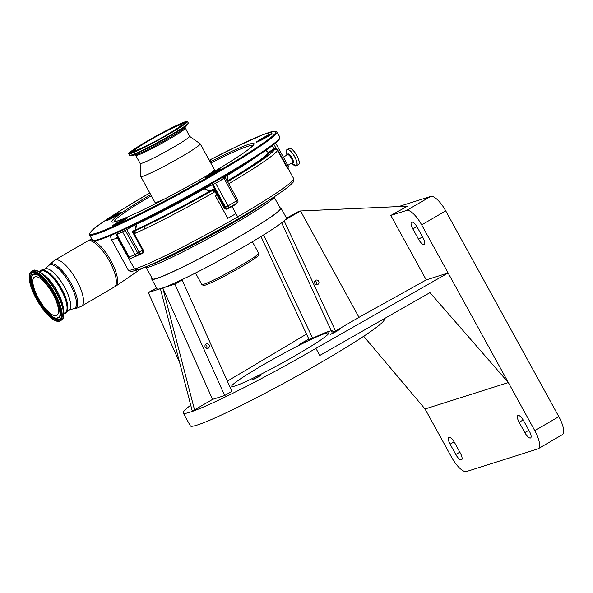 <?xml version="1.0" encoding="UTF-8"?>
<svg xmlns="http://www.w3.org/2000/svg" width="593" height="593" viewBox="0 0 593 593"><rect width="100%" height="100%" fill="white"/><g stroke="black" fill="none" stroke-linecap="round" stroke-linejoin="round"><path stroke-width="0.89" d="M63.829 313.393L65.252 312.563A23.965 7.939 -120.2 0 0 60.501 288.628A23.965 7.939 -120.2 0 0 41.68 270.905A23.965 7.939 -120.2 0 0 41.139 271.142L39.716 271.972M59.411 321.206A28.575 9.466 59.8 0 1 36.974 300.073A28.575 9.466 59.8 0 1 31.303 271.535A28.575 9.466 59.8 0 1 31.948 271.253A28.575 9.466 59.8 0 1 54.386 292.379A28.575 9.466 59.8 0 1 60.056 320.924A28.575 9.466 59.8 0 1 59.411 321.206M35.017 276.827A22.193 7.353 59.8 0 1 52.443 293.238A22.193 7.353 59.8 0 1 56.846 315.409A22.193 7.353 59.8 0 1 56.35 315.632A22.193 7.353 59.8 0 1 38.916 299.22A22.193 7.353 59.8 0 1 34.513 277.05A22.193 7.353 59.8 0 1 35.017 276.827M63.836 313.578A24.691 8.183 -120.2 0 0 65.06 313.438A24.691 8.183 -120.2 0 0 65.082 313.43A24.691 8.183 -120.2 0 0 61.153 289.302A24.691 8.183 -120.2 0 0 41.332 270.275A24.691 8.183 -120.2 0 0 40.302 270.868A24.691 8.183 -120.2 0 0 39.561 271.876M237.274 202.836L236.177 204.111A101.025 7.049 151.2 0 1 232.041 206.527L237.711 216.845A101.025 7.049 -28.8 0 0 293.631 178.515C294.106 182.318 293.943 181.236 289.918 185.461C281.401 192.606 264.13 203.777 238.112 218.98A2.209 0.734 59.8 0 1 238.06 219.002A87.749 6.123 151.2 0 1 137.383 269.889L134.515 269.007L117.503 238.06L116.651 237.763L118.037 237.563M287.709 167.775L287.835 168.679L286.419 166.648L277.524 150.474L276.13 149.421L274.448 149.673A8.109 0.563 -28.8 0 0 272.276 150.904A8.109 0.563 -28.8 0 0 269.244 152.764A90.521 6.315 151.2 0 1 227.882 181.273A8.109 0.563 -28.8 0 0 227.512 181.554M216.994 194.838L216.845 194.919A89.966 6.278 151.2 0 1 215.326 195.794L215.378 195.764A95.125 6.634 -28.8 0 0 216.994 194.838L224.08 207.735C225.029 209.136 226.252 209.522 227.771 208.884L232.041 206.527L231.863 206.045M215.378 195.764L227.779 218.328A95.125 6.634 -28.8 0 0 235.94 213.621M215.326 195.794L227.779 218.328M227.616 208.343L227.771 208.884M216.845 194.919L215.007 191.569L214.162 192.221A2.209 0.519 -119.8 0 0 212.576 190.405L214.429 188.73L215.007 191.569A2.209 0.482 -136.4 0 0 213.006 190.138M144.833 228.898L135.412 233.175L133.988 233.227A2.209 1.401 -75.5 0 1 134.522 230.944L144.944 226.178A87.749 6.123 -28.8 0 0 212.576 190.405A8.109 0.563 -28.8 0 0 210.122 191.613A90.521 6.315 151.2 0 1 144.944 226.178A2.209 1.408 -115.5 0 0 144.833 228.898A89.966 6.278 151.2 0 0 214.162 192.221M137.798 255.413L139.014 254.656A2.209 1.342 -121.9 0 0 139.118 254.605L141.972 252.9L142.535 250.209L132.261 231.515L133.988 233.227L143.15 249.89C143.862 251.565 143.714 252.7 142.705 253.293A89.966 6.278 151.2 0 1 137.969 255.316M118.274 238.001L117.392 238.038M135.412 233.175A2.209 1.66 -113.1 0 1 135.463 230.618A0.734 0.526 -114.7 0 0 135.53 229.965L135.115 229.951L135.374 230.64A2.209 1.609 -98 0 0 135.071 233.271M141.935 252.914A0.734 0.578 -113.7 0 1 142.705 253.293M110.38 235.629L111.121 238.86A89.966 6.278 -28.8 0 0 111.165 238.979A89.966 6.278 -28.8 0 0 117.503 238.06M136.953 270.074L137.02 270.052C129.489 271.89 131.327 272.202 128.17 269.919A89.966 6.278 -28.8 0 0 134.515 269.007A89.966 6.278 -28.8 0 0 237.711 216.845A2.209 0.734 59.8 0 1 238.112 218.98C199.352 241.64 150.644 266.301 136.953 270.074M117.614 232.493L118.266 233.686A7.375 0.511 -28.8 0 0 119.749 233.234L126.783 229.624A8.851 0.615 151.2 0 1 128.874 228.364A8.851 0.615 151.2 0 1 136.308 224.391A8.851 0.615 151.2 0 1 136.798 224.161A88.49 6.175 -28.8 0 0 203.651 189.197A8.851 0.615 151.2 0 1 204.281 188.848L209.981 190.79A8.851 0.615 151.2 0 1 214.429 188.73L224.703 207.424L227.668 208.276M136.798 224.161L135.53 229.965A89.81 6.264 -28.8 0 0 209.707 191.176L210.122 191.613L209.981 190.79L209.707 191.176L204.281 188.848A8.851 0.615 151.2 0 1 212.479 184.801L219.884 180.858A7.375 0.511 -28.8 0 0 223.969 178.063L223.287 176.833M236.007 203.629L236.177 204.111M287.864 167.915A0.734 0.734 -167.6 0 0 287.761 168.167L287.761 168.167A0.734 0.734 -167.6 0 0 287.835 168.679M265.834 150.251L268.377 152.364A8.851 0.615 151.2 0 1 271.683 150.333A8.851 0.615 151.2 0 1 274.048 148.991L276.271 148.68L277.924 150.207L287.783 167.878M136.434 224.562A0.734 0.452 42.4 0 0 136.308 224.391L135.115 229.951A8.851 0.615 151.2 0 0 132.261 231.515L134.522 230.944M134.522 224.577A82.775 5.774 -28.8 0 0 210.767 184.66L134.463 224.606M223.487 177.196A82.775 5.774 -28.8 0 0 233.783 170.925L223.494 177.196M233.812 170.903A82.775 5.774 -28.8 0 0 244.153 164.305M118.148 233.464L116.421 234.628L119.749 233.234A7.375 0.511 -28.8 0 0 127.11 229.38A7.375 0.511 -28.8 0 0 131.194 226.585L131.016 226.267M210.515 184.208L211.041 185.172A7.375 0.511 -28.8 0 0 219.884 180.858L224.51 177.804A8.851 0.615 151.2 0 1 223.969 177.863A8.851 0.615 151.2 0 1 227.178 175.513A8.851 0.615 151.2 0 1 227.705 175.194A88.49 6.175 -28.8 0 0 258.526 155.173M227.705 175.194L227.334 180.917A89.81 6.264 -28.8 0 0 268.37 152.631L268.377 152.364A0.734 0.563 -123.6 0 0 269.244 152.764A0.734 0.734 -154.7 0 1 268.37 152.631L265.731 150.326M273.892 144.351L276.271 148.68L276.13 149.421M274.099 148.962L274.492 149.644A98.809 6.894 -28.8 0 1 227.571 181.673M226.956 180.909L227.178 175.513A0.734 0.371 38.4 0 0 227.334 175.654M288.013 165.558A2.209 2.209 -58.7 0 1 287.879 167.901A2.209 2.209 0 0 0 288.013 165.558L275.589 142.965L288.013 165.551L286.419 166.648M204.326 189.056L203.651 189.197M116.421 234.628L128.822 257.192L129.267 257.051A2.209 1.757 66.4 0 0 131.646 258.148L137.42 255.635A2.209 1.757 -113.6 0 0 137.598 255.539A2.209 1.342 -121.9 0 0 137.702 255.487A2.209 1.342 -121.9 0 0 137.769 253.063L139.185 252.181L126.783 229.624M128.822 257.192A2.209 2.209 0 0 0 131.646 258.148L131.646 258.148A2.209 1.757 66.4 0 0 131.824 258.059M143.15 249.89L142.535 250.209A8.851 0.615 151.2 0 0 141.275 250.928A8.851 0.615 151.2 0 0 139.185 252.181A2.209 1.342 -121.9 0 1 139.118 254.605L137.702 255.487A2.209 2.209 0 0 1 137.42 255.635A2.209 1.757 -113.6 0 1 135.041 254.53L122.632 231.974M274.515 196.631A73.74 5.144 151.2 0 1 221.137 231.411A73.74 5.144 151.2 0 1 149.74 266.791A73.74 5.144 151.2 0 1 145.248 267.31L145.129 267.095M227.356 181.28A0.734 0.637 -125.8 0 0 227.882 181.273L227.163 180.932M146.249 267.591L152.423 278.836A73.006 5.092 -28.8 0 0 156.871 278.317A73.006 5.092 -28.8 0 0 229.595 242.137A73.006 5.092 -28.8 0 0 280.37 208.491L274.196 197.254M127.451 217.987A8.48 0.593 -28.8 0 0 115.561 224.147A8.48 0.593 -28.8 0 0 113.018 225.918M125.071 219.595A8.851 0.615 -28.8 0 0 127.88 217.542A8.851 0.615 -28.8 0 0 123.537 219.254A8.851 0.615 -28.8 0 0 115.175 223.917A8.851 0.615 -28.8 0 0 112.411 226.044A8.851 0.615 -28.8 0 0 117.206 223.998A8.851 0.615 -28.8 0 0 125.071 219.595M220.225 169.465A8.48 0.593 -28.8 0 0 208.336 175.624A8.48 0.593 -28.8 0 0 205.793 177.403M217.846 171.073A8.851 0.615 -28.8 0 0 220.655 169.02A8.851 0.615 -28.8 0 0 216.312 170.74A8.851 0.615 -28.8 0 0 207.95 175.395A8.851 0.615 -28.8 0 0 205.185 177.529A8.851 0.615 -28.8 0 0 209.981 175.484A8.851 0.615 -28.8 0 0 217.846 171.073M271.557 134.092A8.48 0.593 -28.8 0 0 259.667 140.252A8.48 0.593 -28.8 0 0 257.125 142.023M269.178 135.701A8.851 0.615 -28.8 0 0 271.987 133.647A8.851 0.615 -28.8 0 0 267.643 135.36A8.851 0.615 -28.8 0 0 259.282 140.022A8.851 0.615 -28.8 0 0 256.517 142.15A8.851 0.615 -28.8 0 0 261.313 140.104A8.851 0.615 -28.8 0 0 269.178 135.701M210.5 160.747A8.48 0.593 -28.8 0 0 209.677 161.029M209.803 161.259A8.851 0.615 -28.8 0 0 210.938 160.303A8.851 0.615 -28.8 0 0 209.477 160.666M121.439 212.598A8.48 0.593 -28.8 0 0 109.557 218.758A8.48 0.593 -28.8 0 0 107.014 220.529M119.06 214.206A8.851 0.615 -28.8 0 0 121.876 212.153A8.851 0.615 -28.8 0 0 117.533 213.865A8.851 0.615 -28.8 0 0 109.171 218.528A8.851 0.615 -28.8 0 0 106.399 220.655A8.851 0.615 -28.8 0 0 111.195 218.609A8.851 0.615 -28.8 0 0 119.06 214.206M152.075 278.199A73.74 5.144 -28.8 0 0 151.778 279.184A73.74 5.144 -28.8 0 0 240.202 236.118A73.74 5.144 -28.8 0 0 281.015 208.136A73.74 5.144 -28.8 0 0 280.022 207.854M151.778 279.184L157.093 288.858A73.74 5.144 -28.8 0 0 161.585 288.339A73.74 5.144 -28.8 0 0 180.153 280.526A73.74 5.144 -28.8 0 0 245.517 245.784A73.74 5.144 -28.8 0 0 284.899 220.062A73.74 5.144 -28.8 0 0 286.33 218.276L298.057 211.753L300.525 210.967L407.473 206.179L390.824 215.444L426.256 279.903L358.995 317.329L300.525 210.967L284.899 220.062M43.845 270.364A23.965 7.939 59.8 0 1 60.782 287.435A23.965 7.939 59.8 0 1 67.261 310.591M156.619 287.99L148.317 292.542L179.664 362.679M174.853 284.129L224.651 395.546L231.893 391.328L182.103 279.911L174.853 284.129L148.317 292.542M182.103 279.911L180.153 280.526M195.505 273.01L201.82 284.499A32.445 2.261 -28.8 0 0 201.887 284.566A32.445 2.261 -28.8 0 0 203.799 284.269A32.445 2.261 -28.8 0 0 235.554 268.51A32.445 2.261 -28.8 0 0 258.711 253.33A32.445 2.261 -28.8 0 0 258.689 253.233L252.373 241.751M201.887 284.566L203.34 285.441A31.592 2.202 -28.8 0 0 205.2 285.151A31.592 2.202 -28.8 0 0 236.125 269.808A31.592 2.202 -28.8 0 0 258.674 255.027L258.711 253.33M190.731 405.16A110.609 7.716 -28.8 0 0 183.259 412.98A110.609 7.716 -28.8 0 0 315.891 348.373L448.108 272.973L421.667 224.888A18.731 6.204 -120.2 0 0 406.62 210.426L390.824 215.444M363.694 336.261L425.048 408.977L451.488 457.07A18.731 6.204 -120.2 0 0 466.528 471.524L537.747 448.938A18.731 6.204 -120.2 0 0 538.17 448.753L562.216 434.751A18.731 6.204 -120.2 0 0 558.843 416.649L445.721 210.886A18.731 6.204 -120.2 0 0 430.674 196.431L398.689 206.572M160.399 288.717L192.154 410.63L194.534 409.874L212.568 399.378L162.778 287.961L194.534 409.874M224.651 395.546L212.568 399.378M206.023 344.125A2.342 2.202 72.4 0 0 207.854 348.402A2.342 2.202 72.4 0 0 209.166 345.274A2.342 2.202 72.4 0 0 206.023 344.125M206.542 348.387A2.342 2.202 72.4 0 0 205.371 344.711M315.632 280.311A2.342 2.202 72.4 0 0 317.47 284.588A2.342 2.202 72.4 0 0 318.775 281.46A2.342 2.202 72.4 0 0 315.632 280.311M284.106 220.789L335.549 330.983L358.995 317.329M316.151 284.573A2.342 2.202 72.4 0 0 314.987 280.897M263.655 234.887L312.667 338.24L309.005 339.396L260.994 236.533M335.549 330.983L331.887 332.139L281.653 222.79M312.667 338.24A59.596 4.158 151.2 0 1 332.421 331.005M418.51 239.216A7.005 2.32 -120.2 0 0 424.291 244.553A7.005 2.32 -120.2 0 0 423.031 237.778L417.361 227.467A7.005 2.32 -120.2 0 0 411.572 222.13A7.005 2.32 -120.2 0 0 412.839 228.898L418.51 239.216L422.527 236.874M538.17 448.753A18.731 6.204 -120.2 0 0 534.79 430.651L448.108 272.973L426.256 279.903M306.529 334.081L244.486 371.018A110.609 7.716 -28.8 0 0 227.356 381.173M305.536 341.279L308.456 339.278L299.22 344.355L305.536 341.279M298.042 354.036A55.305 3.854 -28.8 0 0 328.655 333.051A55.305 3.854 -28.8 0 0 262.336 365.355A55.305 3.854 -28.8 0 0 231.722 386.339A55.305 3.854 -28.8 0 0 298.042 354.036M336.535 331.45L339.448 329.449L330.212 334.526L336.535 331.45M229.321 385.576L230.158 384.864L229.143 385.168M258.237 377.029L261.15 375.035L251.921 380.106L258.237 377.029M183.259 412.98L190.346 425.87A110.609 7.716 -28.8 0 0 322.977 361.263A110.609 7.716 -28.8 0 0 384.205 319.301L383.967 318.864M425.048 408.977L508.349 382.559L429.969 292.631L319.79 355.459L315.891 348.373M460.316 453.052L454.646 442.741A7.005 2.32 -120.2 0 0 448.864 437.404A7.005 2.32 -120.2 0 0 450.124 444.172L455.795 454.49A7.005 2.32 -120.2 0 0 461.584 459.827A7.005 2.32 -120.2 0 0 460.316 453.052M519.149 422.283L524.82 432.601A7.005 2.32 -120.2 0 0 530.609 437.938A7.005 2.32 -120.2 0 0 529.341 431.163L523.671 420.852A7.005 2.32 -120.2 0 0 517.889 415.515A7.005 2.32 -120.2 0 0 519.149 422.283L523.152 419.955M140.133 163.409L140.763 176.447A33.92 2.365 -28.8 0 0 140.778 176.529A33.92 2.365 -28.8 0 0 158.361 169.287A33.92 2.365 -28.8 0 0 189.463 151.904A33.92 2.365 -28.8 0 0 200.234 143.84A33.92 2.365 -28.8 0 0 200.175 143.78L189.508 136.271M185.112 128.281A28.167 1.964 -28.8 0 1 176.173 134.974A28.167 1.964 -28.8 0 1 150.34 149.406A28.167 1.964 -28.8 0 1 135.745 155.418L140.148 163.438A28.167 1.964 -28.8 0 0 154.751 157.427A28.167 1.964 -28.8 0 0 180.583 142.995A28.167 1.964 -28.8 0 0 189.523 136.301L185.068 127.421M139.37 145.804A33.512 2.335 -28.8 0 0 128.733 153.772A33.512 2.335 -28.8 0 0 146.1 146.612A33.512 2.335 -28.8 0 0 176.833 129.444A33.512 2.335 -28.8 0 0 187.47 121.476A33.512 2.335 -28.8 0 0 170.109 128.629A33.512 2.335 -28.8 0 0 139.37 145.804M143.143 144.158A26.767 1.868 -28.8 0 0 134.648 150.518A26.767 1.868 -28.8 0 0 148.517 144.803A26.767 1.868 -28.8 0 0 173.067 131.09A26.767 1.868 -28.8 0 0 181.562 124.73A26.767 1.868 -28.8 0 0 167.693 130.445A26.767 1.868 -28.8 0 0 143.143 144.158M35.447 270.371A28.19 9.34 59.8 0 1 51.569 284.232C44.734 273.41 34.661 268.585 33.43 270.401L32.682 270.734A28.575 9.466 59.8 0 1 33.327 270.445A28.575 9.466 59.8 0 1 55.764 291.578A28.575 9.466 59.8 0 1 61.435 320.124C64.363 319.975 65.371 309.472 59.018 297.026A28.19 9.34 59.8 0 1 63.117 317.9M51.569 284.232A28.19 9.34 59.8 0 1 59.018 297.026L58.655 296.255A24.936 8.265 -120.2 0 0 52.065 284.929L51.569 284.232M58.885 320.242C63.822 320.279 62.376 311.34 54.549 293.416C43.274 276.59 35.921 269.519 32.482 272.217C27.537 272.18 28.983 281.119 36.81 299.042C48.085 315.869 55.438 322.94 58.885 320.242M60.516 318.404A26.93 8.925 59.8 0 1 58.915 319.597A26.93 8.925 59.8 0 1 37.285 298.813A26.93 8.925 59.8 0 1 33.03 272.521A26.93 8.925 59.8 0 1 33.727 272.38C36.01 270.986 46.588 279.125 53.17 291.081C60.76 302.971 62.991 317.025 60.516 318.404M60.597 318.285A26.811 8.88 59.8 0 1 59.085 319.36A26.811 8.88 59.8 0 1 37.552 298.672A26.811 8.88 59.8 0 1 33.319 272.491A26.811 8.88 59.8 0 1 33.868 272.365M57.514 318.078A25.18 8.346 -120.2 0 0 57.654 318.07A25.18 8.346 -120.2 0 0 58.299 317.937A25.18 8.346 -120.2 0 0 54.326 293.35A25.18 8.346 -120.2 0 0 34.105 273.914A25.18 8.346 -120.2 0 0 32.6 275.033A25.18 8.346 -120.2 0 0 32.519 275.152M32.437 275.263C25.788 282.72 47.603 320.19 57.373 318.093A25.062 8.302 -120.2 0 0 58.018 317.967A25.062 8.302 -120.2 0 0 54.059 293.491A25.062 8.302 -120.2 0 0 33.927 274.151A25.062 8.302 -120.2 0 0 32.437 275.263L32.6 275.033M57.462 317.663C54.393 320.064 47.825 313.756 37.767 298.739C30.777 282.742 29.487 274.767 33.897 274.796C36.966 272.395 43.534 278.703 53.592 293.72C60.582 309.709 61.872 317.692 57.462 317.663M43.156 269.971L44.801 269.007A23.965 7.939 59.8 0 1 45.342 268.77A23.965 7.939 59.8 0 1 64.163 286.493A23.965 7.939 59.8 0 1 68.914 310.435L71.664 309.212L77.616 307.9L81.5 306.181L115.798 286.137A26.566 8.799 59.8 0 0 112.626 264.063A26.566 8.799 59.8 0 0 93.79 240.832M44.801 269.007L48.567 265.768A25.076 8.309 59.8 0 1 49.945 264.804A25.076 8.309 59.8 0 1 70.093 284.158A25.076 8.309 59.8 0 1 74.051 308.649A25.076 8.309 59.8 0 1 73.599 308.76M48.567 265.768L49.301 264.849A25.506 8.45 59.8 0 1 50.709 263.87A25.506 8.45 59.8 0 1 71.197 283.558A25.506 8.45 59.8 0 1 75.222 308.464A25.506 8.45 59.8 0 1 74.762 308.575M49.301 264.849L54.712 260.164A26.618 8.821 59.8 0 1 55.312 259.904A26.618 8.821 59.8 0 1 76.223 279.592A26.618 8.821 59.8 0 1 81.5 306.181M54.712 260.164L87.556 241.047A26.618 8.821 59.8 0 1 88.157 240.78A26.618 8.821 59.8 0 1 109.06 260.468A26.618 8.821 59.8 0 1 114.345 287.056M87.556 241.047L89.076 240.239A26.566 8.799 59.8 0 1 89.484 240.076A26.566 8.799 59.8 0 1 92.575 240.306M277.924 150.207L277.524 150.474A101.025 7.049 151.2 0 1 228.72 183.756M287.405 154.803A4.685 1.549 59.8 0 1 287.494 154.729A4.685 1.549 59.8 0 1 287.605 154.684A4.685 1.549 59.8 0 1 291.282 158.146A4.685 1.549 59.8 0 1 292.208 162.823A4.685 1.549 59.8 0 1 292.104 162.875M212.479 184.801L224.888 207.365A8.851 0.615 151.2 0 0 224.703 207.424L224.08 207.735M116.651 237.763A89.81 6.264 -28.8 0 0 117.911 237.341M287.435 154.766A5.167 1.712 59.8 0 1 287.931 153.928A5.167 1.712 59.8 0 1 292.082 157.923A5.167 1.712 59.8 0 1 292.905 162.964A5.167 1.712 59.8 0 1 292.149 162.86M227.289 208.447L227.356 208.425A2.209 2.083 72.4 0 1 224.888 207.365L228.083 205.875A2.209 0.734 59.8 0 1 228.483 208.01L236.896 203.11A2.209 0.734 -120.2 0 1 236.852 203.132L228.527 207.98M141.623 253.092A11.059 0.771 -28.8 0 0 139.214 254.538M149.933 216.919A83.146 5.797 -28.8 0 0 210.604 184.364M223.324 176.899A83.146 5.797 -28.8 0 0 229.432 173.208M227.356 208.425L228.038 208.21A2.209 2.083 72.4 0 1 225.562 207.15L213.161 184.586M286.471 150.281A9.362 3.106 59.8 0 1 287.005 149.599L286.99 155.025A9.303 3.084 59.8 0 1 287.175 149.606A9.303 3.084 59.8 0 1 294.647 156.782A9.303 3.084 59.8 0 1 296.115 165.87A9.303 3.084 59.8 0 1 291.697 163.119L296.204 165.884A9.362 3.106 59.8 0 1 295.573 165.914M289.065 148.398L287.005 149.599A9.362 3.106 59.8 0 1 287.22 149.503A9.362 3.106 59.8 0 1 294.573 156.433A9.362 3.106 59.8 0 1 296.433 165.788A9.362 3.106 59.8 0 1 296.218 165.877L298.494 164.587C302.193 163.09 292.853 146.59 289.295 148.294L289.065 148.398A9.362 3.106 59.8 0 1 289.28 148.302A9.362 3.106 59.8 0 1 296.633 155.233A9.362 3.106 59.8 0 1 298.494 164.587M290.37 148.383A9.266 3.069 59.8 0 1 296.515 154.899A9.266 3.069 59.8 0 1 299.146 163.46M215.682 183.311L228.083 205.875L237.726 200.13A2.209 2.209 0 0 1 236.896 203.11A2.209 0.734 -120.2 0 0 236.496 200.975L224.095 178.411M228.483 208.01A2.209 0.734 59.8 0 1 228.431 208.032A2.209 2.083 72.4 0 1 228.038 208.21A2.209 2.209 0 0 0 228.483 208.01M125.368 230.499L137.769 253.063L135.041 254.53L129.267 257.051L116.865 234.487M274.448 149.673L272.209 145.648M266.561 201.776A73.74 5.144 151.2 0 1 206.016 238.008A73.74 5.144 151.2 0 1 149.117 265.419M93.494 240.469A106.184 7.405 -28.8 0 0 149.295 217.238A106.184 7.405 -28.8 0 0 245.806 163.275M245.873 163.238A106.184 7.405 -28.8 0 0 279.562 138.184M279.8 137.035C279.696 138.48 280.823 137.383 278.339 140.43C274.048 144.84 263.21 152.445 245.843 163.26C207.039 187.536 141.408 222.671 111.729 235.058L97.823 240.224L94.309 240.847L92.404 240.061A106.925 7.457 -28.8 0 0 147.805 217.231A106.925 7.457 -28.8 0 0 245.865 162.452A106.925 7.457 -28.8 0 0 279.8 137.035L276.961 131.883L275.063 131.09L263.196 134.604L236.548 146.538L209.255 160.251A106.184 7.405 -28.8 0 1 274.136 131.216A106.184 7.405 -28.8 0 1 242.263 156.834A106.184 7.405 -28.8 0 1 111.158 227.327A106.184 7.405 -28.8 0 1 123.559 208.662A106.184 7.405 -28.8 0 1 149.807 192.94L123.522 208.677C102.5 222.405 89.587 229.802 89.565 234.902A106.925 7.457 -28.8 0 0 144.974 212.072A106.925 7.457 -28.8 0 0 243.026 157.293A106.925 7.457 -28.8 0 0 276.961 131.883M406.62 210.426L430.674 196.431M421.667 224.888L445.721 210.886M150.704 194.578A81.167 5.663 -28.8 0 0 137.539 202.554A81.167 5.663 -28.8 0 0 128.066 216.823A81.167 5.663 -28.8 0 0 228.275 162.942A81.167 5.663 -28.8 0 0 210.159 161.896M151.326 195.697A78.558 5.478 -28.8 0 0 139.518 202.865A78.558 5.478 -28.8 0 0 114.708 221.671M412.839 228.898L416.835 226.57M534.79 430.651L558.843 416.649M450.124 444.172L454.127 441.844M455.795 454.49L459.82 452.148M524.82 432.601L528.845 430.259M252.321 146.019A78.558 5.478 -28.8 0 0 210.774 163.016M42.281 273.84A23.965 7.939 59.8 0 1 56.468 289.947A23.965 7.939 59.8 0 1 63.473 310.243M205.623 176.447A33.92 2.365 -28.8 0 0 214.407 169.628L200.234 143.84M155.596 203.621L154.958 202.309A33.92 2.365 -28.8 0 0 165.425 198.544M187.862 124.278A33.126 2.313 -28.8 0 1 177.678 131.468A33.126 2.313 -28.8 0 1 130.89 155.603L135.189 154.906A28.946 2.016 -28.8 0 0 176.077 133.818A28.946 2.016 -28.8 0 0 184.972 127.539L187.862 124.278L188.263 122.921L187.47 121.476M130.89 155.603L129.526 155.21A33.512 2.335 -28.8 0 0 146.894 148.057A33.512 2.335 -28.8 0 0 177.633 130.89A33.512 2.335 -28.8 0 0 188.263 122.921M140.111 145.478A32.185 2.246 -28.8 0 0 136.353 151.133A32.185 2.246 -28.8 0 0 176.091 129.771A32.185 2.246 -28.8 0 0 179.849 124.107A32.185 2.246 -28.8 0 0 140.111 145.478M133.988 149.992A31.644 2.209 -28.8 0 0 130.549 153.179M132.343 151.578A31.533 2.202 -28.8 0 0 130.786 153.157M186.002 122.692A31.644 2.209 -28.8 0 0 181.465 123.893M185.861 122.877A31.533 2.202 -28.8 0 0 183.689 123.351M182.755 125.397A29.783 2.075 -28.8 0 0 184.341 123.544L184.564 123.729M132.157 152.809L132.157 152.231A29.783 2.075 -28.8 0 0 134.567 151.89M141.757 144.759A29.242 2.038 -28.8 0 0 138.347 149.896A29.242 2.038 -28.8 0 0 174.446 130.49A29.242 2.038 -28.8 0 0 177.863 125.345A29.242 2.038 -28.8 0 0 141.757 144.759M32.682 270.734L31.303 271.535M61.435 320.124L60.056 320.924M40.302 270.868L41.577 270.134C42.488 267.821 53.985 274.337 60.738 287.286C68.277 299.813 70.063 312.644 65.082 313.43M91.774 238.92L89.076 240.239M287.835 167.967L293.631 178.515M287.894 165.336L292.245 162.808M128.17 269.919L111.165 238.979M283.38 157.13L287.523 154.721M141.46 268.533L115.798 286.137M233.798 170.917L244.212 164.268M237.726 200.13L225.318 177.574M92.404 240.061L89.565 234.902M286.53 218.165L281.015 208.136M67.268 311.392L68.914 310.435M252.477 145.826L251.899 146.471C248.904 149.466 240.973 154.981 228.105 163.031C201.553 179.62 157.96 203.266 133.432 214.392C124.345 218.52 118.303 220.915 115.309 221.56L114.464 221.7M215.17 170.866L214.407 169.628M154.958 202.309L140.778 176.529M135.745 155.418L135.041 154.921M129.526 155.21L128.733 153.772M186.024 122.758L186.032 122.632C186.358 122.002 187.373 122.684 176.069 129.785C167.404 135.122 157.923 140.43 147.635 145.715C134.151 152.075 128.436 154.558 130.482 153.179L130.593 153.231M132.157 152.231C132.521 150.837 135.708 148.346 141.734 144.774C152.253 138.191 169.917 128.711 178.285 125.16C186.017 122.217 182.17 123.641 184.341 123.544"/></g></svg>
